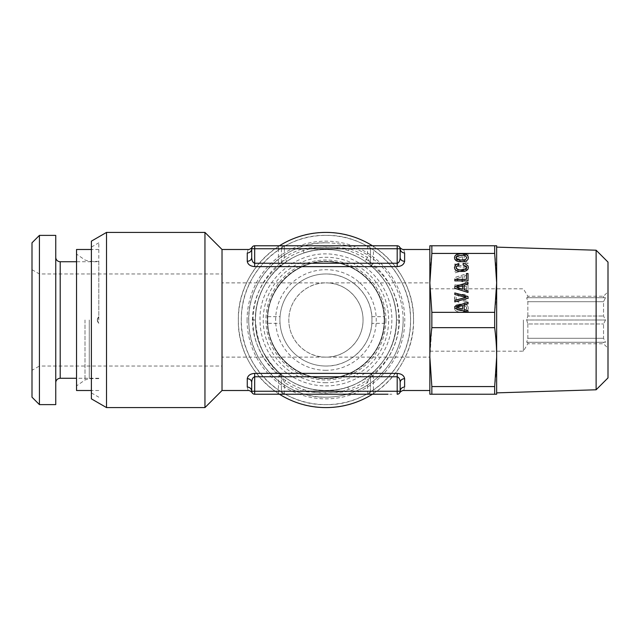 <?xml version="1.0" encoding="UTF-8"?>
<svg xmlns="http://www.w3.org/2000/svg" width="640" height="640" viewBox="0 0 640 640"><rect width="100%" height="100%" fill="white"/><g stroke="black" fill="none" stroke-linecap="round" stroke-linejoin="round"><path stroke-width="0.48" stroke-dasharray="3.2 2.4" d="M376.592 394.224L388.344 394.224L376.592 394.08M378.192 394.224L380.056 394.08L378.192 394.224M380.056 394.224L382.464 394.08L380.056 394.224M378.56 394.224L391.848 394.224L378.56 394.08M384.84 394.224L386.704 394.08L384.84 394.224M386.704 394.224L387.904 394.08L386.704 394.224M387.904 394.224L388.344 394.08L387.904 394.224M373.08 394.08L373.744 394.08L373.08 394.224M280.272 394.224L284.368 394.224A2.968 2.968 0 0 1 281.4 391.256L281.4 376.752L281.4 391.256L251.712 391.256L251.744 391.72A2.968 2.968 0 0 1 251.712 391.256C252.144 393.192 252.144 393.192 251.712 391.256C252.144 393.192 252.144 393.192 251.712 391.256C251.432 388.696 249.952 387.288 247.256 387.024C248.336 391.576 248.336 391.576 247.256 387.024L247.256 378.68C247.904 375.48 250.384 373.712 254.68 373.376L277.92 373.376C260.808 359.952 251.816 336.6 252.456 320C252.928 298.696 261.416 280.896 277.92 266.624L280.328 265.624L278.432 263.248L278.432 248.744L251.712 248.744L251.712 257.608L251.744 248.32M284.544 394.224L304.368 394.224L284.544 394.08M305.424 394.224L327.664 394.224L305.424 394.08M331.096 394.224L347.376 394.08L331.096 394.224M351.432 394.224L369.904 394.224L351.432 394.08M276.472 394.224L268.656 394.224L276.472 394.08M320.432 394.224L312.624 394.224L320.432 394.08M254.68 394.224L254.68 376.752C252.808 377.392 251.816 379.272 251.712 382.392M373.44 394.224L373.44 391.256L370.472 391.256L370.472 376.752L370.472 391.256A2.968 2.968 0 0 1 367.504 394.224A2.968 2.968 0 0 0 370.472 391.256A2.968 2.968 0 0 1 367.504 394.224L367.504 391.256L349.232 391.256L347.848 387.024C342.632 389.064 335.128 390.224 325.344 390.512C316.192 390.12 309.088 388.96 304.024 387.024A70.512 70.512 0 0 1 286.84 378.68L284.368 382.392L284.368 394.224A2.968 2.968 0 0 1 281.4 391.256L302.64 391.256L304.024 387.024C316.192 391.576 336.032 391.568 347.848 387.024A70.512 70.512 0 0 0 365.032 378.68L367.504 382.392A74.968 74.968 0 0 1 349.232 391.256C336.536 393.2 315.44 393.184 302.64 391.256A74.968 74.968 0 0 1 284.368 382.392L281.4 376.752A4.456 4.456 0 0 0 279.856 373.376L281.4 376.752M400.16 391.472L400.168 391.256A2.968 2.968 0 0 1 397.192 394.224L397.192 376.752L373.44 376.752L373.44 391.256L400.168 391.256C400.44 388.696 401.928 387.288 404.616 387.024C403.536 391.584 403.536 391.584 404.616 387.024L404.616 378.68C403.968 375.472 401.496 373.704 397.192 373.376L373.96 373.376L371.544 374.376L373.44 376.752M400.056 392.064L399.832 392.616M274.432 394.224L261.464 394.08L280.272 394.08M283.704 394.08L274.432 394.08M360.816 394.224L369.504 394.08L360.816 394.224M355.336 394.224L354.936 394.08L355.336 394.224M278.432 394.224L278.432 376.752L280.72 374.376M370.472 391.256L367.504 391.256L367.504 382.392L371.544 374.376M280.328 374.376L277.92 373.376M279.568 373.144L279.856 373.376C263.176 357.16 255.024 339.368 255.424 320A70.512 70.512 0 0 0 325.936 390.512A70.512 70.512 0 0 0 396.456 320C395.984 341.36 387.84 359.152 372.016 373.376L365.032 378.68M371.16 374.376L372.016 373.376L370.472 376.752L372.016 373.376M373.96 266.624L397.192 266.624C402.368 265.592 404.84 263.824 404.616 261.32L404.616 252.976C403.536 248.416 403.536 248.416 404.616 252.976A4.456 4.232 180 0 1 400.168 248.744A2.968 2.968 0 0 0 397.192 245.776L397.192 248.744L373.44 248.744L373.44 263.248L371.544 265.624L373.96 266.624C390.312 280.4 398.8 298.192 399.424 320C398.944 341.328 390.456 359.12 373.96 373.376M400.168 382.392C400.072 379.296 399.08 377.408 397.192 376.752L397.192 373.376M494.672 245.776L494.672 253.432C496.04 264.184 496.704 274 496.656 282.888C496.704 291.768 496.04 301.592 494.672 312.344L494.672 327.656L431.848 327.656L431.848 312.344L429.856 282.888C429.816 274 430.48 264.184 431.848 253.432L431.848 245.776L496.656 245.776L496.656 357.112C496.704 366 496.04 375.816 494.672 386.568L431.848 386.568L429.856 357.112L429.856 390.512L429.856 249.488L429.856 320M222.024 390.512L222.024 249.488M368.84 264.032L365.056 261.328L367.504 257.608L372.016 266.624C387.808 280.6 395.952 298.392 396.456 320A70.512 70.512 0 0 0 325.936 249.488A70.512 70.512 0 0 0 255.424 320C254.912 300.6 265.096 278.8 279.856 266.624L286.84 261.32L284.368 257.608L284.368 248.744L281.4 248.744L281.4 263.248L279.856 266.624A4.456 4.456 0 0 0 281.4 263.248L284.368 257.608A74.968 74.968 0 0 1 302.64 248.744L304.024 252.976C315.816 248.448 335.632 248.408 347.848 252.976L349.232 248.744C336.368 246.808 315.024 246.816 302.64 248.744L284.368 248.744L284.368 245.776L281.968 245.776L300.448 245.776L284.368 245.776A2.968 2.968 0 0 0 281.4 248.744A2.968 2.968 0 0 1 284.368 245.776M279.44 245.776A87.584 87.584 0 0 0 279.44 394.224M372.432 394.224A87.584 87.584 0 0 0 372.432 245.776M371.544 265.624L370.472 263.248L370.472 248.744L370.472 263.248M399.424 320L396.456 320C397.424 357.68 363.616 391.488 325.936 390.512C288.256 391.488 254.448 357.68 255.424 320A70.512 70.512 0 0 1 325.936 249.488A70.512 70.512 0 0 1 396.456 320C397.688 360.688 358.12 395.944 317.84 390.048C283.24 386.8 254.672 354.744 255.424 320C254.192 279.312 293.76 244.056 334.032 249.952C368.632 253.2 397.2 285.256 396.456 320L396.128 313.208C395.128 303.896 392.664 295.464 388.728 287.912C384.136 279.24 378.568 272.136 372.016 266.624L371.16 265.624M247.256 261.32L247.256 252.976C248.336 248.424 248.336 248.424 247.256 252.976C249.944 252.704 251.432 251.296 251.712 248.744C252.144 246.808 252.144 246.808 251.712 248.744L251.712 257.608C251.448 259.864 249.96 261.096 247.256 261.32C247.696 264.392 250.168 266.16 254.68 266.624L277.92 266.624M204.952 407.584L204.952 232.416M304.024 252.976A70.512 70.512 0 0 0 286.84 261.32A70.512 70.512 0 0 1 304.024 252.976M365.032 261.32A70.512 70.512 0 0 0 347.848 252.976A70.512 70.512 0 0 1 365.032 261.32M413.528 320C414.736 366.8 372.744 408.792 325.936 407.584C279.136 408.792 237.144 366.8 238.352 320C237.144 273.2 279.136 231.208 325.936 232.416C372.744 231.208 414.736 273.2 413.528 320M373.44 263.248L397.192 263.248C399.232 262.232 400.224 260.352 400.168 257.608C400.448 259.848 401.936 261.08 404.616 261.32M399.808 247.336L400.168 248.744C399.736 246.808 399.736 246.808 400.168 248.744C399.736 246.808 399.736 246.808 400.168 248.744L397.192 248.744L397.192 266.624M252.048 247.376L251.848 247.848M251.712 257.608C251.8 260.696 252.792 262.576 254.68 263.248L278.432 263.248M106.52 320L106.52 232.416M281.4 263.248L281.4 248.744L278.432 248.744L278.432 245.776L260.024 245.776L278.432 245.776M367.336 245.776L347.504 245.776L367.336 245.92M346.448 245.776L324.216 245.776L346.448 245.92M320.784 245.776L304.496 245.92L320.784 245.776M367.504 245.776L367.504 248.744L349.232 248.744A74.968 74.968 0 0 1 367.504 257.608L367.504 248.744L370.472 248.744A2.968 2.968 0 0 0 367.504 245.776C369.432 246.088 370.424 247.072 370.472 248.744L373.44 248.744L373.44 245.776L368.176 245.776L390.408 245.776L373.44 245.776M247.088 320A78.848 78.848 0 0 0 325.936 398.848A78.848 78.848 0 0 0 404.784 320A78.848 78.848 0 0 0 325.936 241.152A78.848 78.848 0 0 0 247.088 320M91.384 398.848L91.384 241.152M254.68 245.776L254.68 266.624M375.4 245.776L383.216 245.776L375.4 245.92M331.44 245.776L339.256 245.776L331.44 245.92M263.528 245.776L275.288 245.776L263.528 245.92M253.024 320A72.912 72.912 0 0 1 325.936 247.088A72.912 72.912 0 0 1 398.848 320C399.672 356.656 368.872 390.264 332.28 392.632C291.24 397.432 251.824 361.304 253.024 320M91.384 320L91.384 392.912L91.384 320M390.408 245.776L368.176 245.92L390.408 245.92M285.472 245.776L300.448 245.92L285.472 245.92M278.792 245.776L260.024 245.92L278.792 245.92M269.408 245.776L263.968 245.92L269.408 245.776M403.136 320A77.192 77.192 0 0 0 325.936 242.808A77.192 77.192 0 0 0 248.744 320A77.192 77.192 0 0 0 325.936 397.192A77.192 77.192 0 0 0 403.136 320M98.808 320L98.808 242.808L98.808 320M275.288 245.92L271.816 245.92L275.288 245.776M76.536 320L76.536 390.512M391.856 320A65.912 65.912 0 0 1 325.936 385.912A65.912 65.912 0 0 1 260.024 320C258.728 280.448 298.752 246.912 337.472 255.104C368.144 259.944 392.456 288.952 391.856 320M384.576 320A58.64 58.64 0 0 1 325.936 378.64A58.64 58.64 0 0 1 267.296 320A58.64 58.64 0 0 1 325.936 261.36A58.64 58.64 0 0 1 384.576 320C385.384 351.336 357.272 379.448 325.936 378.64C294.608 379.448 266.488 351.336 267.296 320C266.488 288.664 294.608 260.552 325.936 261.36C357.272 260.552 385.384 288.664 384.576 320M371.84 323.32L371.96 320A46.024 46.024 0 0 1 371.84 323.32L384.112 323.32C383.112 353.24 355.864 378.976 325.936 378.272C296.008 378.976 268.76 353.24 267.768 323.32L280.04 323.32A46.024 46.024 0 0 1 279.92 320L280.04 323.32M371.84 316.68L384.112 316.68L384.112 323.32M267.768 323.32L267.768 316.68C268.76 286.76 296.008 261.024 325.936 261.728C355.864 261.024 383.112 286.76 384.112 316.68M267.768 316.68L280.04 316.68M98.808 261.728L98.808 316.68L98.808 261.728L76.536 261.728M325.936 366.024A46.024 46.024 0 0 1 279.92 320A46.024 46.024 0 0 1 325.936 273.976A46.024 46.024 0 0 1 371.96 320A46.024 46.024 0 0 1 325.936 366.024A46.024 46.024 0 0 1 279.92 320A46.024 46.024 0 0 1 325.936 273.976C350.528 273.344 372.592 295.408 371.96 320C372.592 344.592 350.528 366.656 325.936 366.024M98.808 323.32C96.84 321.12 96.84 318.904 98.808 316.68L97.32 320L98.808 323.32L97.32 320L98.808 316.68C96.84 318.904 96.84 321.12 98.808 323.32M98.808 378.272L76.536 378.272M222.024 366.024L222.024 320L222.024 366.024L39.424 366.024L39.424 273.976L39.424 366.024L32 370.304L32 269.696L32 370.304M222.024 273.976L222.024 320L222.024 273.976L39.424 273.976L32 269.696M325.936 261.728C294.8 260.928 266.864 288.864 267.672 320C266.864 351.136 294.8 379.072 325.936 378.272A58.272 58.272 0 0 0 384.208 320A58.272 58.272 0 0 0 325.936 261.728C294.8 260.928 266.864 288.864 267.672 320C266.864 351.136 294.8 379.072 325.936 378.272A58.272 58.272 0 0 0 384.208 320A58.272 58.272 0 0 0 325.936 261.728M222.024 357.112L222.024 320L222.024 357.112L325.936 357.112C344.904 357.672 363.216 341.056 363.048 320A37.112 37.112 0 0 0 325.936 282.888A37.112 37.112 0 0 0 288.824 320A37.112 37.112 0 0 0 325.936 357.112A37.112 37.112 0 0 0 363.048 320C363.176 298.96 345.008 282.368 325.936 282.888L429.856 282.888L429.856 245.776L431.848 245.776M325.936 370.304A50.304 50.304 0 0 1 275.632 320A50.304 50.304 0 0 1 325.936 269.696A50.304 50.304 0 0 1 376.248 320A50.304 50.304 0 0 1 325.936 370.304M55.752 382.72L55.752 257.28L55.752 382.72M222.024 320L222.024 282.888L222.024 320M325.936 235.384A84.616 84.616 0 0 1 410.56 320A84.616 84.616 0 0 1 325.936 404.616A84.616 84.616 0 0 1 241.32 320A84.616 84.616 0 0 1 325.936 235.384C281.704 234.296 241.68 273.064 241.36 317.304C238.648 363.448 279.736 405.864 325.936 404.616C371.152 405.784 411.72 365.216 410.56 320C411.72 274.784 371.152 234.216 325.936 235.384M431.848 386.568L431.848 394.224L429.856 394.224L429.856 357.112L325.936 357.112C307 357.688 288.72 341.128 288.824 320C288.688 298.848 307.08 282.304 325.936 282.888L222.024 282.888M325.936 242.808C283.544 241.648 245.928 280.808 248.808 323.12C249.456 363.24 285.824 398.168 325.936 397.192A77.192 77.192 0 0 0 403.136 320A77.192 77.192 0 0 0 325.936 242.808M55.752 235.384L55.752 404.616M32 242.808L32 397.192M39.424 235.384L39.424 404.616M456.048 257.792L457.456 255.88L461.424 255.144L465.424 255.88L466.792 257.792M454.472 257.744L454.944 259.552L456.272 260.888L461.424 262.024L466.584 260.872L467.928 259.536L468.376 257.76M454.808 308.208L468.024 312.368M464.144 305.016L468.024 303.888M464.144 309.656L464.144 305.088M454.808 294.584L466.048 297.448M454.808 301.96L468.024 298.272M454.808 288.376L468.024 292.544M464.144 285.192L468.024 284.064M464.144 289.824L464.144 285.264M454.832 280.968L468.024 280.968M466.432 273.544L466.432 279.448M463.12 265.04L465.856 265.912L466.792 267.56M456.24 266.696L458.8 265.208M456.048 267.56L456.24 266.768M454.464 267.488L454.944 269.304L456.272 270.64L461.424 271.792L466.584 270.64L467.928 269.304L468.376 267.52M494.672 327.656C496.04 338.408 496.704 348.232 496.656 357.112L496.656 394.224L494.672 394.224L494.672 386.568M496.656 320L496.656 392.872L496.656 320M456.712 307.368L462.528 305.6L462.528 309.128M456.712 287.536L462.528 285.776L462.528 289.296M494.672 253.432L431.848 253.432M596.12 250.216L596.12 389.784M431.848 312.344L494.672 312.344M468.024 263.504L454.808 259.32L454.808 257.64L468.024 253.48L468.024 254.992L464.144 256.192L464.144 260.752L468.024 261.96L468.024 263.584L454.808 259.4L454.808 257.72L468.024 253.552L468.024 255.064L464.144 256.264L464.144 260.832L468.024 262.032L468.024 263.584M468.024 267.576L468.024 269.224L454.808 272.824L454.808 271.264L466.048 268.4L454.808 265.448L454.808 263.888L468.024 267.576L468.024 269.296L454.808 272.904L454.808 271.336L466.048 268.472L454.808 265.52L454.808 263.96L468.024 267.648M467.016 301.056L463.12 302.392L463.12 300.808L465.856 299.936L466.792 298.288L465.424 296.376L463.744 295.816L459.128 295.816L456.408 297.2L456.24 299.08L458.8 300.64L458.8 302.208L455.624 300.856L454.464 298.288L454.944 296.544L456.272 295.208L458.464 294.352L464.392 294.352L466.584 295.208L467.928 296.544L468.384 298.288L467.016 301.128L463.12 302.464L463.12 300.88L465.856 300.008L466.792 298.36L465.424 296.448L463.744 295.896L459.128 295.896L456.408 297.272L456.24 299.152L458.8 300.72L458.8 302.28L455.624 300.928L454.768 299.76L454.944 296.616L456.272 295.28L458.464 294.424L464.392 294.424L466.584 295.28L467.928 296.616L468.384 298.36L467.016 301.128M466.432 286.4L454.832 286.4L454.832 284.88L468.024 284.88L468.024 292.224L466.432 292.224L466.432 286.4L454.832 286.472L454.832 284.96L468.024 284.96L468.024 292.304L466.432 292.304L466.432 286.472M468.024 283.336L454.808 279.152L454.808 277.472L468.024 273.304L468.024 274.816L464.144 276.024L464.144 280.584L468.024 281.784L468.024 283.408L454.808 279.224L454.808 277.544L468.024 273.376L468.024 274.896L464.144 276.096L464.144 280.656L468.024 281.864L468.024 283.408M454.944 306.288L456.272 304.96L458.464 304.12L464.392 304.12L466.584 304.976L467.928 306.312L468.384 308.056L467.928 309.784L466.584 311.136L461.424 312.288L458.48 311.976L456.296 311.136L454.6 308.96L454.944 306.288L456.272 305.032L458.464 304.192L464.392 304.192L466.584 305.048L467.928 306.384L468.384 308.128L467.928 309.856L466.584 311.208L461.424 312.36L458.48 312.048L456.296 311.208L454.944 309.856L454.464 308.128L454.944 306.368M429.856 282.888L429.856 357.112L431.848 327.656M431.848 394.224L494.672 394.224M468.024 394.224L454.464 394.08L468.024 394.08M468.384 394.224L454.464 394.224M466.448 394.224L456.048 394.224L466.448 394.08M608 262.096L608 377.904M465.424 394.224L456.048 394.08L465.424 394.08M454.944 394.224L458.464 394.08L454.944 394.08M608 320L608 291.808L608 320M462.528 256.792L456.712 258.56L462.528 260.32L462.528 256.72L456.712 258.56M462.528 276.624L456.712 278.384L462.528 280.144L462.528 276.552L456.712 278.384M461.424 305.48L457.432 306.2L456.048 308.128L457.456 310.04L461.424 310.776L465.424 310.04L466.448 309.2L466.448 307.04L463.744 305.656L459.128 305.656M462.528 394.08L456.712 394.224L462.528 394.08M605.504 320L603.544 323.976L603.544 338.296L605.504 342.272L603.544 342.272L603.544 343.752L603.544 342.272L605.504 342.272L603.544 338.296L603.544 323.976L605.504 320L603.544 316.024L603.544 301.704L605.504 297.728L603.544 297.728L603.544 296.248L603.544 297.728L605.504 297.728L603.544 301.704L603.544 316.024L605.504 320L526.664 320L527.84 323.976L603.544 323.976L527.84 323.976L526.664 320L527.84 316.024L603.544 316.024L527.84 316.024L526.664 320L605.504 320M456.712 258.48L462.528 260.32M462.528 260.248L462.528 256.72M456.712 278.312L462.528 280.144M462.528 280.072L462.528 276.552M459.128 305.584L457.432 306.2M457.432 306.128L456.408 307.04M456.408 306.968L456.048 308.128M456.048 308.056L456.408 309.2M456.408 309.128L457.456 310.04M457.456 309.968L459.144 310.584M459.144 310.512L461.424 310.776M461.424 310.704L463.728 310.584M463.728 310.512L465.424 310.04M465.424 309.968L466.448 309.2M466.448 309.128L466.792 308.128M466.792 308.056L466.448 307.04M466.448 306.968L465.424 306.2M465.424 306.128L463.744 305.656M463.744 305.584L461.424 305.4M527.84 323.976L527.84 338.296L603.544 338.296L527.84 338.296L526.664 342.272L527.84 338.296L527.84 323.976M605.504 342.272L526.664 342.272L605.504 342.272M527.84 342.272L527.84 343.752L527.84 342.272M527.84 316.024L527.84 301.704L603.544 301.704L527.84 301.704L526.664 297.728L527.84 301.704L527.84 316.024M605.504 297.728L526.664 297.728L605.504 297.728M527.84 297.728L527.84 296.248L527.84 297.728M523.384 320L523.384 351.176L523.384 320M278.432 376.752L254.68 376.752L254.68 373.376M253.72 320L255.136 320M385.92 320A59.984 59.984 0 0 1 325.936 379.984A59.984 59.984 0 0 1 265.96 320A59.984 59.984 0 0 1 325.936 260.016A59.984 59.984 0 0 1 385.92 320M85.008 320L85.008 379.984L85.008 320M89.272 320L89.272 378.64L89.272 320M60.208 261.728L60.208 378.272M325.936 382.72A62.72 62.72 0 0 1 263.216 320A62.72 62.72 0 0 1 325.936 257.28A62.72 62.72 0 0 1 388.656 320A62.72 62.72 0 0 1 325.936 382.72M281.352 265.368C274.32 270.952 268.336 278.304 263.4 287.416C259.424 294.92 256.896 303.312 255.808 312.6L255.424 320C257.072 344.496 265.72 362.712 281.352 374.632M396.456 320L396.024 327.736C394.92 336.896 392.4 345.184 388.472 352.584C383.544 361.696 377.56 369.048 370.52 374.632M91.384 247.088L98.808 242.808M91.384 392.912L98.808 397.192M98.808 249.488L91.384 249.488M98.808 390.512L91.384 390.512M98.808 378.64L89.272 378.64L85.008 379.984L76.536 385.912M98.808 261.36L89.272 261.36L85.008 260.016L76.536 254.088M429.856 351.176L523.384 351.176L527.84 343.752L603.544 343.752L608 348.208M429.856 288.824L523.384 288.824L527.84 296.248L603.544 296.248L608 291.792"/><path stroke-width="0.96" d="M387.904 394.224L254.68 394.224L387.904 394.224M252.104 247.264L252.104 247.264C253.016 246.624 250.056 249.808 248.248 249.488L222.024 249.488L222.024 390.512L248.248 390.512C250.056 390.192 253.016 393.376 252.104 392.736A2.968 2.968 0 0 0 254.68 394.224L254.68 391.256L397.192 391.256L397.192 394.224A2.968 2.968 0 0 0 400.168 391.256C399.728 393.2 399.728 393.2 400.168 391.256C399.728 393.2 399.728 393.2 400.168 391.256L400.168 382.392C400.432 380.136 401.912 378.904 404.616 378.68A4.456 3.704 0 0 0 400.168 382.392L400.168 391.256C400.448 388.704 401.936 387.296 404.616 387.024C403.536 391.584 403.536 391.584 404.616 387.024L404.616 378.68C404.048 375.544 401.576 373.776 397.192 373.376L254.68 373.376C250.344 373.728 247.864 375.496 247.256 378.68L247.256 387.024C248.336 391.576 248.336 391.576 247.256 387.024C249.944 387.296 251.432 388.704 251.712 391.256C252.144 393.192 252.144 393.192 251.712 391.256L251.712 382.392C251.824 379.248 252.816 377.368 254.68 376.752L397.192 376.752C399.104 377.464 400.096 379.352 400.168 382.392M254.68 394.224A2.968 2.968 0 0 1 251.712 391.256L251.984 392.504A2.968 2.968 0 0 1 251.752 391.736L251.752 391.768M254.68 373.376L254.68 391.256L251.712 391.256L251.712 382.392A4.456 3.704 180 0 0 247.256 378.68C249.96 378.904 251.448 380.136 251.712 382.392M429.856 320L429.856 357.12L431.848 386.568L494.672 386.568L496.656 357.112C496.704 348.232 496.04 338.408 494.672 327.656L494.672 312.344L496.656 282.888L494.672 253.432L494.672 245.776L431.848 245.776L431.848 253.432L494.672 253.432M371.008 265.768L372.016 266.624M279.44 394.224A87.584 87.584 0 0 0 372.432 394.224M400.112 248.192L400.168 257.608L400.168 248.744C400.44 251.304 401.928 252.712 404.616 252.976C403.536 248.416 403.536 248.416 404.616 252.976L404.616 261.32C403.928 264.56 401.448 266.328 397.192 266.624L254.68 266.624C250.288 266.232 247.816 264.464 247.256 261.32C249.952 261.088 251.432 259.848 251.712 257.608L251.712 248.744A4.456 4.232 0 0 1 247.256 252.976C248.336 248.424 248.336 248.424 247.256 252.976L247.256 261.32M222.024 249.488L204.952 232.416L204.952 407.584L222.024 390.512M372.432 245.776A87.584 87.584 0 0 0 279.44 245.776M429.856 249.488L403.624 249.488C401.8 249.8 398.84 246.6 399.768 247.264L400.16 248.616M397.192 266.624L397.192 263.248C399 262.752 399.992 260.872 400.168 257.608C400.432 259.864 401.912 261.096 404.616 261.32M251.792 248.064A2.968 2.968 0 0 0 251.712 248.744C252.144 246.808 252.144 246.808 251.712 248.744C252.144 246.808 252.144 246.808 251.712 248.744A2.968 2.968 0 0 1 254.68 245.776L254.68 248.744L400.168 248.744L400.168 257.608L400.168 248.744A2.968 2.968 0 0 0 397.192 245.776L254.68 245.776L397.192 245.776L397.192 263.248L254.68 263.248C252.84 262.632 251.848 260.752 251.712 257.608M106.52 320L106.52 407.584L106.52 232.416L204.952 232.416M254.68 245.776A2.968 2.968 0 0 0 251.888 247.728M106.52 232.416L91.384 241.152L91.384 398.848L106.52 407.584L204.952 407.584M76.536 320L76.536 249.488L76.536 390.512L91.384 390.512M76.536 261.728L60.208 261.728L60.208 378.272L76.536 378.272M55.752 257.28A4.456 4.456 0 0 0 60.208 261.728M55.752 382.72A4.456 4.456 0 0 1 60.208 378.272M55.752 235.384L55.752 404.616L39.424 404.616L39.424 235.384L55.752 235.384M39.424 235.384L32 242.808L32 397.192L39.424 404.616M465.424 259.648L459.128 260.192L456.408 258.808L456.408 256.648L457.456 255.808L463.728 255.264L465.424 255.808L466.792 257.72L465.424 259.72L463.744 260.264L457.432 259.72L456.048 257.72M466.792 257.72L465.424 259.72M468.376 257.76L467.928 256.064L466.584 254.712L461.424 253.56L456.296 254.712L454.944 256.064L454.472 257.744M467.928 255.992L466.584 254.64L464.392 253.8L458.48 253.8L456.296 254.64L454.944 255.992L454.464 257.72L454.944 259.48L456.272 260.816L458.464 261.656L464.392 261.656L466.584 260.8L467.928 259.464L468.384 257.72L467.928 256.064M431.848 253.432L429.856 282.888L431.848 312.344L494.672 312.344M454.808 306.448L454.808 308.128L468.024 312.296L468.024 310.784L464.144 309.576L464.144 305.016L468.024 303.816L468.024 302.264L454.808 306.448M468.024 296.552L454.808 292.944L454.808 294.512L466.048 297.376L454.808 300.32L454.808 301.888L468.024 298.2L468.024 296.552M454.808 286.624L454.808 288.304L468.024 292.472L468.024 290.952L464.144 289.752L464.144 285.192L468.024 283.984L468.024 282.44L454.808 286.624M454.832 279.376L454.832 280.888L468.024 280.888L468.024 273.544L466.432 273.544L466.432 279.376L454.832 279.376M465.368 263.848L463.12 263.384L463.12 264.968L466.56 266.592L466.448 268.552L465.424 269.392L463.744 269.952L459.128 269.952L456.408 268.576L456.24 266.696L458.8 265.128L458.8 263.568L455.624 264.912L454.464 267.488L454.944 269.232L456.272 270.568L458.464 271.424L464.392 271.424L466.584 270.568L467.928 269.232L468.384 267.488L468.024 265.952L465.368 263.848L463.12 263.456L463.12 264.968M431.848 312.344L431.848 327.656C430.48 338.408 429.816 348.232 429.856 357.112L429.856 245.776L431.848 245.776M494.672 386.568L494.672 394.224L496.656 394.224L496.656 245.776L494.672 245.776M468.024 312.296L468.024 310.856L464.144 309.576M468.024 303.816L468.024 302.344L454.808 306.528L454.808 308.128M468.024 298.2L468.024 296.624L454.808 293.024L454.808 294.512M466.048 297.376L454.808 300.4L454.808 301.888M468.024 292.472L468.024 291.024L464.144 289.752M468.024 283.984L468.024 282.512L454.808 286.696L454.808 288.304M468.024 280.888L468.024 273.616L466.432 273.616M466.432 279.376L454.832 279.448L454.832 280.888M466.792 267.488L465.424 269.472L461.424 270.208L457.432 269.488L456.048 267.488M458.8 265.128L458.8 263.64L457 264.136L455.624 264.992L454.48 267.52M468.024 265.952L465.368 263.92M468.376 267.52L468.024 266.024M494.672 327.656L431.848 327.656M462.528 309.128L456.712 307.288L462.528 305.528L462.528 309.128M462.528 289.296L456.712 287.464L462.528 285.696L462.528 289.296M596.12 250.216L608 262.096L608 377.904L596.12 389.784L596.12 250.216L496.656 247.128M494.672 394.224L431.848 394.224L431.848 386.568M431.848 394.224L429.856 394.224L429.856 357.112M462.528 309.056L456.712 307.288M462.528 289.224L456.712 287.464M454.464 394.224L468.384 394.224M397.192 373.376L397.192 391.256L400.168 391.256M252.456 320L253.72 320M251.992 247.488L251.712 248.744L254.68 248.744L254.68 266.624M429.856 390.512L403.624 390.512C401.8 390.2 398.84 393.392 399.768 392.736L399.776 392.736M400.048 247.912L399.808 247.336M91.384 249.488L76.536 249.488M596.12 389.784L496.656 392.872"/></g></svg>
